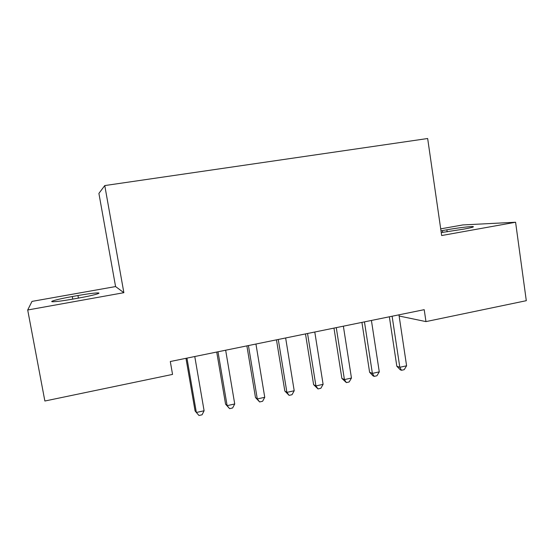 <?xml version="1.0" encoding="UTF-8"?>
<svg xmlns="http://www.w3.org/2000/svg" width="554" height="554" viewBox="0 0 554 554"><rect width="100%" height="100%" fill="white"/><g stroke="black" fill="none" stroke-linecap="round" stroke-linejoin="round"><path stroke-width="0.83" d="M27.7 309.991L123.867 292.692L115.578 286.563L32 301.397L27.7 309.991L44.867 401.02L172.55 374.407L170.3 361.52L424.212 309.672L425.971 321.604L526.3 300.69L515.587 222.244L462.839 224.931L440.7 228.857M115.578 286.563L98.903 193.408L104.768 185.569L427.66 138.514L441.67 235.54L515.587 222.244M123.867 292.692L104.768 185.569M399.129 316.015L425.971 321.604M441.24 232.583L463.864 229.107C471.683 227.659 474.695 226.821 472.908 226.579C470.242 226.344 456.607 228.033 446.87 229.792L440.991 230.845M72.283 296.542C58.966 298.883 47.983 301.785 52.9 301.75C56.543 301.674 63.204 300.787 72.899 299.091L78.855 298.024C92.518 295.601 102.462 292.872 97.816 292.914C94.173 292.983 87.553 293.855 77.955 295.531L72.283 296.542L72.761 299.118M389.358 316.791L396.823 366.229L399.815 367.302L392.114 316.23M406.594 365.792L404.212 369.677L401.511 370.28L399.815 367.302L406.594 365.792L398.949 314.831M401.511 370.28L400.307 369.837L396.823 366.229M361.921 322.393L369.601 372.253L372.378 373.396L364.456 321.874M379.282 371.859L376.942 375.764L374.192 376.374L372.378 373.396L379.282 371.859L371.415 320.454M374.192 376.374L373.071 375.91L369.601 372.253M333.972 328.1L341.866 378.396L344.422 379.601L336.271 327.629M351.458 378.036L349.165 381.962L346.354 382.592L344.422 379.601L351.458 378.036L343.369 326.181M346.354 382.592L341.866 378.396M305.489 333.917L313.612 384.656L315.932 385.93L307.546 333.494M323.107 384.337L320.856 388.278L317.996 388.922L315.932 385.93L323.107 384.337L314.783 332.019M317.996 388.922L313.612 384.656M276.467 339.837L284.825 391.034L286.896 392.377L278.274 339.47M294.209 390.75L292.006 394.718L289.098 395.369L286.896 392.377L294.209 390.75L285.642 337.968M289.098 395.369L284.825 391.034M246.883 345.876L255.477 397.53L257.298 398.949L248.427 345.564M264.75 397.294L262.61 401.283L259.632 401.948L257.298 398.949L264.75 397.294L255.941 344.027M259.632 401.948L255.477 397.53M216.725 352.039L225.568 404.157L227.126 405.646L217.992 351.776M234.723 403.963L232.632 407.973L229.605 408.651L227.126 405.646L234.723 403.963L225.658 350.211M229.605 408.651L225.568 404.157M185.971 358.313L195.07 410.909L196.351 412.481L186.954 358.113M204.101 410.763L202.072 414.794L198.976 415.486L196.351 412.481L204.101 410.763L194.773 356.52M447.161 231.828L446.87 229.792M442.667 232.41L442.404 230.589M78.426 298.1L77.955 295.531M472.984 227.085L472.908 226.579M97.961 293.71L97.816 292.914"/></g></svg>
